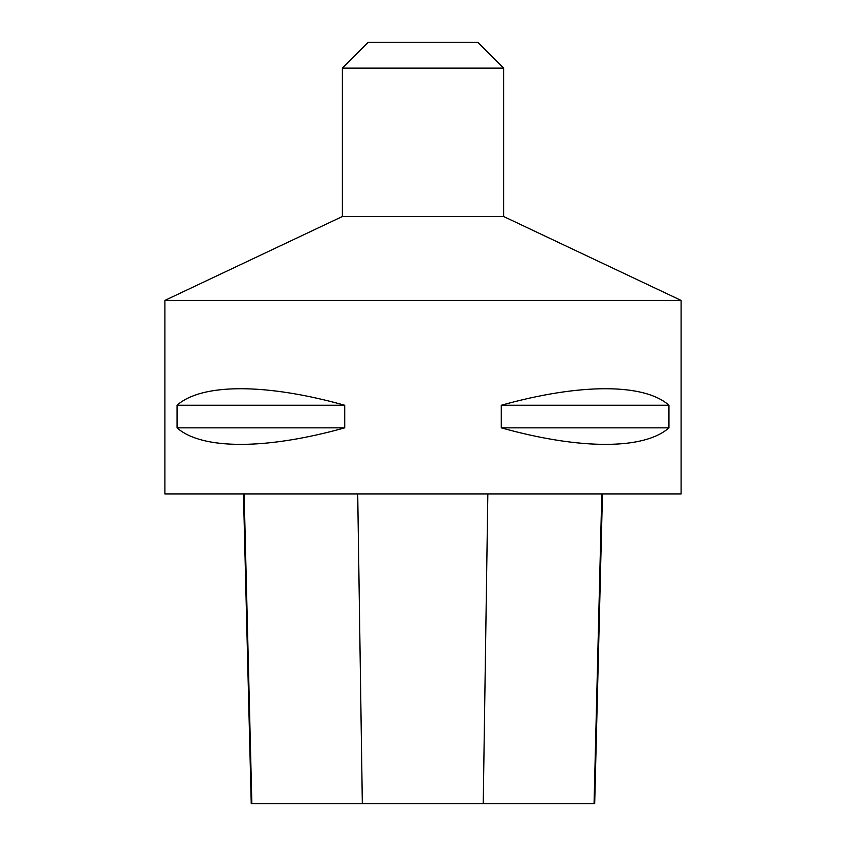 <?xml version="1.0" encoding="UTF-8"?>
<svg xmlns="http://www.w3.org/2000/svg" width="846" height="846" viewBox="0 0 846 846"><rect width="100%" height="100%" fill="white"/><g stroke="black" fill="none" stroke-linecap="round" stroke-linejoin="round"><path stroke-width="1.27" d="M164.896 300.404L681.104 300.404L503.656 216.523L342.344 216.523L164.896 300.404L164.896 493.979L681.104 493.979L681.104 300.404M668.943 405.255L668.943 427.843C644.314 449.882 579.912 449.882 501.287 427.843L501.287 405.255C579.912 383.217 644.314 383.217 668.943 405.255L501.287 405.255M344.713 405.255L344.713 427.843C266.088 449.882 201.686 449.882 177.057 427.843L177.057 405.255C201.686 383.217 266.088 383.217 344.713 405.255L177.057 405.255M243.458 493.979L251.241 803.7L594.685 803.7L602.468 493.979M177.057 427.843L344.713 427.843M501.287 427.843L668.943 427.843M342.344 68.114L503.656 68.114L477.842 42.3L368.158 42.3L342.344 68.114L342.344 216.523M503.656 68.114L503.656 216.523M251.854 803.7L244.124 493.979M362.331 803.7L357.71 493.979M483.235 803.7L487.846 493.979M594.061 803.7L601.802 493.979"/></g></svg>
